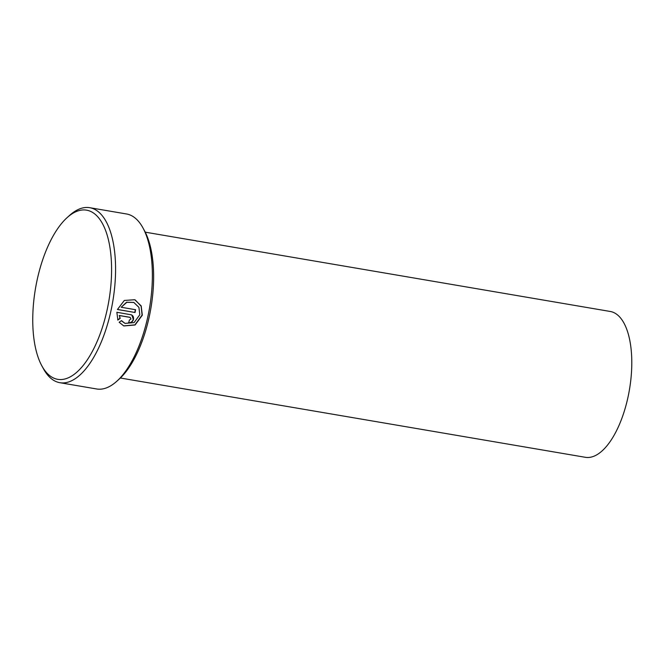 <?xml version="1.0" encoding="UTF-8"?>
<svg xmlns="http://www.w3.org/2000/svg" width="665" height="665" viewBox="0 0 665 665"><rect width="100%" height="100%" fill="white"/><g stroke="black" fill="none" stroke-linecap="round" stroke-linejoin="round"><path stroke-width="1" d="M125.037 323.39L134.064 322.625L139.8 314.745L138.91 307.33L133.806 302.417L126.807 302.342L121.188 307.255L135.594 309.715A88.769 38.495 99.7 0 1 135.045 312.5L117.439 309.499L124.322 300.455L134.737 299.732L141.171 305.892L142.327 315.177L135.095 325.002L123.781 325.941L119.16 322.259L121.471 320.638L125.037 323.39L121.52 320.896M123.632 325.875L134.904 324.877L142.086 315.069L141.121 306.191L135.269 299.982M130.672 314.62C132.925 315.268 133.864 316.856 133.499 319.391C132.659 321.835 131.055 322.982 128.678 322.833A88.769 38.495 -80.3 0 0 129.376 320.114L130.98 318.959L130.041 317.371L119.426 315.559L120.174 318.41L117.888 320.04L116.857 312.267L131.429 314.844M128.436 322.733C130.814 322.882 132.418 321.735 133.258 319.291L131.861 315.127M142.933 227.879L144.513 230.788A85.81 37.207 99.7 0 1 150.897 308.178A85.81 37.207 99.7 0 1 119.226 379.075L116.766 381.286A88.769 38.495 -80.3 0 0 149.534 307.945A88.769 38.495 -80.3 0 0 142.933 227.879A88.769 38.495 -80.3 0 0 130.265 215.069A88.769 38.495 -80.3 0 0 126.508 213.972L89.717 207.696A88.769 38.495 99.7 0 1 93.474 208.793A88.769 38.495 99.7 0 1 111.936 306.083A88.769 38.495 99.7 0 1 59.867 382.699A88.769 38.495 99.7 0 1 56.109 381.594A88.769 38.495 99.7 0 1 43.449 368.784L41.87 365.883A85.81 37.207 -80.3 0 0 54.106 378.269A85.81 37.207 -80.3 0 0 107.198 309.516A85.81 37.207 -80.3 0 0 90.224 211.229A85.81 37.207 -80.3 0 0 67.157 217.588A85.81 37.207 -80.3 0 0 35.486 288.494A85.81 37.207 -80.3 0 0 41.87 365.883M59.867 382.699L96.666 388.975A88.769 38.495 -80.3 0 0 116.766 381.286M145.244 232.168L610.237 311.469A73.973 32.078 99.7 0 1 613.371 312.384A73.973 32.078 99.7 0 1 628.758 393.464A73.973 32.078 99.7 0 1 585.375 457.304L120.373 378.011M130.298 317.446L129.8 317.272L130.298 317.446M67.157 217.588L69.609 215.377A88.769 38.495 99.7 0 1 89.717 207.696M117.647 319.94L119.933 318.302L119.426 315.559M119.185 315.459L129.8 317.272M117.464 309.441L135.045 312.5M134.804 312.392A88.769 38.495 -80.3 0 0 135.344 309.666M133.806 302.417L126.558 302.243L121.188 307.255"/></g></svg>
